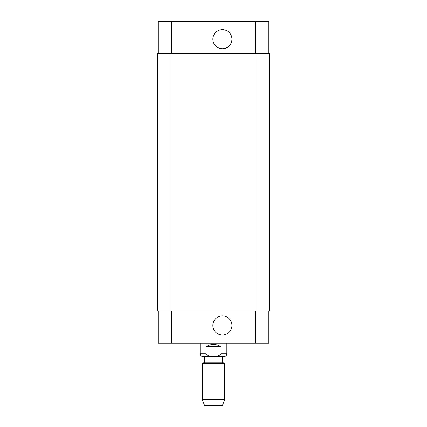 <?xml version="1.0" encoding="UTF-8"?>
<svg xmlns="http://www.w3.org/2000/svg" width="427" height="427" viewBox="0 0 427 427"><rect width="100%" height="100%" fill="white"/><g stroke="black" fill="none" stroke-linecap="round" stroke-linejoin="round"><path stroke-width="0.64" d="M220.887 346.612L220.887 353.743C218.362 357.885 208.638 357.885 206.113 353.743L206.113 346.612L220.887 346.612C215.961 343.666 211.039 343.666 206.113 346.612M204.698 356.636L223.972 356.636L203.028 356.636L204.698 356.636L204.698 362.208L202.361 363.558L202.361 399.528L224.639 399.528L224.639 363.558L202.361 363.558M222.302 356.636L222.302 362.208L204.698 362.208M224.639 399.528L222.414 405.65L204.586 405.65L202.361 399.528M212.87 325.449A9.543 9.543 0 0 1 227.18 317.186A9.543 9.543 0 0 1 227.18 333.711A9.543 9.543 0 0 1 212.87 325.449M212.87 39.172A9.543 9.543 0 0 1 227.18 30.909A9.543 9.543 0 0 1 227.18 47.434A9.543 9.543 0 0 1 212.87 39.172M158.139 53.653L158.139 21.35L268.861 21.35L268.861 53.653M158.139 310.968L158.139 343.271L268.861 343.271L268.861 310.968M171.062 53.653L157.691 53.653L157.691 310.968L269.309 310.968L269.309 53.653L171.062 53.653L171.062 310.968M157.691 53.653L157.691 310.968M206.113 353.743L200.135 353.743C200.306 355.499 201.272 356.465 203.028 356.636M226.865 343.271L226.865 353.743L220.887 353.743M171.505 53.653L171.505 21.35M255.495 53.653L255.495 21.35M171.505 310.968L171.505 343.271M255.495 310.968L255.495 343.271M255.938 310.968L255.938 53.653M226.865 353.743C226.694 355.499 225.728 356.465 223.972 356.636M200.135 343.271L200.135 353.743M222.302 362.208L224.639 363.558"/></g></svg>
